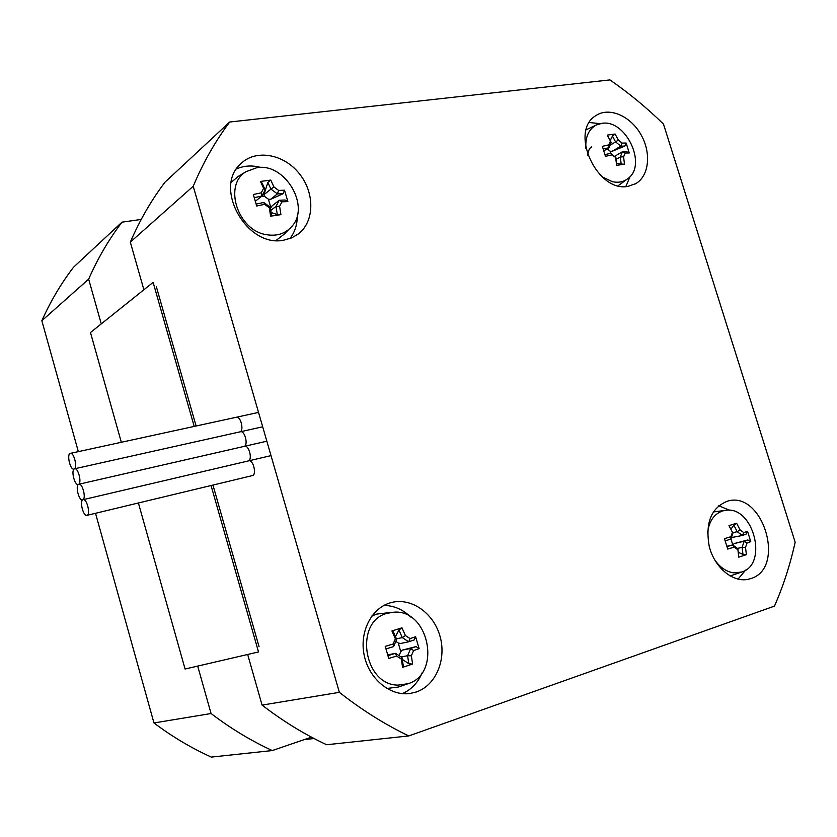 <?xml version="1.0" encoding="UTF-8"?>
<svg xmlns="http://www.w3.org/2000/svg" width="837" height="837" viewBox="0 0 837 837"><rect width="100%" height="100%" fill="white"/><g stroke="black" fill="none" stroke-linecap="round" stroke-linejoin="round"><path stroke-width="1.26" d="M311.458 737.135L272.287 750.559L211.311 757.087C191.38 748.069 172.255 736.696 153.956 722.959L95.512 513.28M272.287 750.559C251.058 740.766 230.646 728.431 211.06 713.522L197.699 666.085M101.267 323.888L88.659 279.15C97.814 258.288 108.925 239.298 121.993 222.161L141.212 219.44M88.659 279.15L41.85 320.728L78.333 451.635M211.06 713.522L153.956 722.959M121.993 222.161L73.562 267.191C61.153 283.356 50.586 301.205 41.85 320.728M248.484 460.936L248.83 460.821C253.255 459.356 256.959 474.872 252.366 475.604L86.912 515.351C90.835 514.797 86.891 498.35 83.156 499.668L82.873 499.783C86.378 498.35 82.434 482.928 78.898 484.215L78.573 484.341C82.036 482.834 78.155 467.517 74.629 468.783L74.284 468.919C70.863 470.53 74.734 485.711 78.249 484.466L78.573 484.341C75.11 485.878 79.044 501.164 82.581 499.898L82.873 499.783C79.358 501.248 83.355 516.638 86.912 515.351M244.31 446.403L244.686 446.267C248.788 444.876 252.596 458.979 248.631 460.863M240.135 431.882L240.543 431.735C244.613 430.375 248.369 444.342 244.456 446.32M236.411 417.224C240.449 415.884 244.142 429.726 240.303 431.787M156.299 286.516L196.099 426.002M212.943 485.073L259.062 646.719M774.487 606.114L408.78 735.932C384.832 724.413 361.699 709.881 339.372 692.335L193.221 186.253C203.192 162.566 215.35 141.16 229.694 122.024L609.901 79.913C628.807 92.959 646.666 107.68 663.479 124.085L795.15 542.209C790.254 564.462 783.369 585.764 774.487 606.114M247.668 654.471L262.075 705.099C282.77 721.044 304.291 734.258 326.629 744.742L408.78 735.932M143.88 289.748L130.321 242.123C139.831 220.121 151.392 200.137 164.994 182.184L229.694 122.024M628.294 186.274C597.356 193.305 568.825 131.367 595.787 115.684C608.761 106.707 629.937 115.569 640.608 134.004C651.5 152.303 649.376 175.76 635.817 183.596L628.294 186.274M750.695 578.618L747.776 579.392C732.511 582.489 714.516 567.308 709.274 546.582C705.078 522.989 711.115 507.86 727.363 501.196C762.779 489.927 786.602 568.25 750.695 578.618M283.848 240.146C247.093 248.254 212.86 187.791 240.784 163.749C255.599 149.038 283.335 153.851 298.935 173.165C314.796 192.248 314.827 220.978 298.663 233.711L291.757 237.865L283.848 240.146M416.156 692.042L409.816 693.517C389.833 696.321 368.604 678.483 364.085 654.691C359.314 630.931 372.224 607.034 391.674 602.452C411.605 597.419 433.828 613.291 440.095 636.549C446.634 659.734 435.795 685.503 416.156 692.042M402.335 693.643C411.48 689.594 418.155 682.521 422.361 672.414M410.695 617.005C402.806 609.441 393.882 605.569 383.942 605.423M289.916 238.597C294.917 232.111 297.386 224.347 297.334 215.287M260.799 167.463C252.104 165.109 244.006 165.611 236.505 168.938M738.014 579.131L745.641 570.091M729.833 510.329L718.648 505.736M625.856 186.525L630.104 176.523M600.003 123.677L589.353 122.495M262.075 705.099L339.372 692.335M130.321 242.123L193.221 186.253M74.284 468.919C77.705 467.349 73.876 452.126 70.381 453.372C66.468 453.884 70.193 470.321 73.938 469.065L74.284 468.919M734.164 547.126L737.91 549.867L737.847 548.737L738.778 557.149L746.384 554.659L745.537 547.398L747.022 542.993L744.156 541.246L747.87 539.949L750.768 541.665L747.535 531.317L743.79 532.614L740.065 529.873L737.188 531.673L733.861 525.197L736.591 523.251L728.964 525.626L732.438 532.28L730.921 536.695L724.465 538.63L727.719 549.082L734.164 547.126L732.647 544.939L727.018 546.645M737.836 548.716L732.699 544.95M737.91 549.867L738.778 557.149M726.903 546.258L732.647 544.939M745.537 547.398L742.116 547.335L742.974 554.429L746.384 554.659M737.46 548.413L742.084 547.367L744.166 541.267M747.022 542.993L750.768 541.665M738.401 552.368L742.974 554.429M744.156 541.246L734.321 543.516L732.793 544.897L730.942 538.934M747.87 539.949L734.321 543.516M743.79 532.614L742.356 535.45L746.081 534.194L747.535 531.317M731.465 537.574L742.356 535.471L737.24 531.683M740.065 529.873L736.591 523.251M737.188 531.673L732.814 532.719M733.861 525.197L731.025 529.068M732.438 532.28L728.964 525.626M730.921 536.695L730.879 539.101L732.961 533.043M725.208 540.838L730.879 539.101M707.558 533.179C708.897 521.461 713.888 514.054 722.53 510.968L725.595 510.329C753.216 505.506 768.711 564.316 741.676 572.037L734.018 572.874C726.464 571.901 719.956 567.455 714.484 559.566M713.229 511.972L725.03 510.403M396.633 656.062L401.321 659.075L401.969 657.505L403.246 665.572L402.566 667.351L412.599 664.055L411.365 655.81L413.583 650.59L410.664 648.466L416.125 646.582L419.128 648.654L415.623 636.727L410.067 638.61L405.432 635.586L402.273 637.606L398.946 630.02L401.969 627.813L391.915 630.962L395.378 638.767L393.108 643.998L385.229 646.384L388.755 658.457L396.633 656.062L395.503 653.341L387.939 655.643M401.99 657.526L395.556 653.362M401.321 659.075L402.566 667.351M387.709 654.879L395.503 653.341M411.365 655.81L407.577 655.716L408.833 663.751L412.599 664.055M410.674 648.497L407.609 655.685M413.583 650.59L419.128 648.654M401.164 656.951L407.577 655.716M402.346 659.41L408.833 663.751M410.664 648.466L402.315 650.119L400.777 651.636L398.245 642.962L395.87 641.424M399.092 655.58L400.777 651.636M416.125 646.582L402.315 650.119M410.067 638.61L408.718 641.801L414.179 639.949L415.623 636.727M402.315 637.627L408.697 641.78M405.432 635.586L401.969 627.813M402.273 637.606L396.466 638.84M408.718 641.801L400.379 643.527L398.245 642.962M398.946 630.02L395.503 636.497M395.378 638.767L396.675 639.384L393.359 631.768L391.915 630.962M393.108 643.998L393.578 646.603L396.675 639.416M385.972 648.937L393.578 646.603M387.186 613.312L393.819 612.192C428.837 608.97 441.999 673.733 408.069 683.714L398.004 685.116C363.342 685.168 354.009 621.18 387.186 613.312M371.795 616.074L376.619 614.096L392.093 612.307M408.069 683.714L398.224 687.062L386.799 688.464M611.931 154.897L615.875 157.565L616.639 165.339L624.496 164.188L623.575 156.833L625.208 153.025L622.519 151.706L626.526 151.612L629.257 152.972L626.17 143.054L622.1 143.075L618.344 140.02L615.572 141.913L612.464 136.075L615.111 134.056L607.233 135.102L610.466 141.087L608.813 144.885L602.347 146.308L605.465 156.341L611.931 154.897L610.633 153.359L604.963 154.583M615.875 157.565L610.675 153.37M615.708 157.952L616.639 165.339M623.575 156.833L620.259 156.969L621.2 164.115L624.496 164.188M614.536 156.393L622.519 151.685L620.28 156.937M625.208 153.025L629.257 152.972M616.178 159.365L620.259 156.969M616.681 163.173L621.2 164.115M622.1 143.075L620.792 146.151L624.8 146.088L626.17 143.054M615.613 141.924L620.782 146.119M618.344 140.02L615.111 134.056M615.572 141.913L610.089 145.209M620.792 146.151L612.077 151.34L610.11 151.183L607.191 148.819M612.464 136.075L610.215 140.543M610.466 141.087L611.188 142.531L608.928 147.751L608.813 144.885M603.247 149.007L608.928 147.751M608.897 147.793L603.833 150.838M585.931 148.588C585.105 137.184 588.568 129.327 596.3 124.995L601.751 123.363C625.762 118.864 647.566 164.952 627.896 178.595C623.513 181.964 618.292 182.979 612.245 181.639L602.023 176.764M610.822 153.474L610.11 151.183M612.077 151.34L624.8 146.088M264.586 204.312L269.305 207.754L270.225 207.189L271.565 215.391L270.613 216.166L280.908 214.649L279.61 206.268L281.975 201.832L279.276 200.273L285.061 199.991L287.865 201.591L284.528 190.208L278.627 190.417L273.95 186.975L270.916 189.131L267.871 182.372L270.78 180.081L260.464 181.462L263.634 188.377L261.228 192.813L253.339 194.519L256.708 206.028L264.586 204.312L263.718 202.46L256.143 204.082M270.246 207.231L263.76 202.47M269.305 207.754L270.613 216.166M279.61 206.268L275.98 206.404L277.288 214.544L280.908 214.649M270.435 208.204L272.245 205.724L279.276 200.252L276.011 206.362M281.975 201.832L287.865 201.591M270.832 210.39L275.98 206.404M271.178 212.556L277.288 214.544M278.627 190.417L277.413 193.902L283.209 193.661L284.528 190.208M270.968 189.141L277.392 193.87M273.95 186.975L270.78 180.081M270.916 189.131L263.948 194.707L264.325 196.214L261.092 196.664M277.413 193.902L270.403 199.426L268.405 199.206L264.325 196.214M267.871 182.372L263.948 194.707M263.634 188.377L265.183 189.915L262.138 183.146L260.464 181.462M261.228 192.813L261.876 196.025L265.183 189.936M254.27 197.678L261.876 196.025M261.845 196.067L255.327 201.278M256.854 167.682C285.135 162.598 310.956 206.645 291.579 226.691C285.166 233.743 276.806 236.4 266.501 234.695C237.76 230.635 223.04 185.019 246.047 171.669L256.854 167.682M270.822 207.471L268.405 199.206M270.403 199.426L283.209 193.661M289.131 229.16L283.952 234.36L276.064 240.491M231.284 182.225L238.44 176.314M138.398 502.985L185.071 669.025L258.518 651.95L211.06 485.533M194.205 426.41L153.119 282.351L90.48 332.53L121.334 442.281M314.053 738.506L304.113 739.657M296.183 235.5L298.663 233.711M634.906 184.109L635.817 183.596M74.629 468.783L262.682 426.786M78.898 484.215L266.846 441.193M83.156 499.668L271.01 455.621M70.381 453.372L258.528 412.411M741.676 572.037L730.073 575.961M591.696 146.904C589.562 147.887 588.244 150.618 587.752 155.127M596.3 124.995L586.235 129.766M626.892 179.338L618.145 185.73M246.047 171.669L236.693 177.371"/></g></svg>
